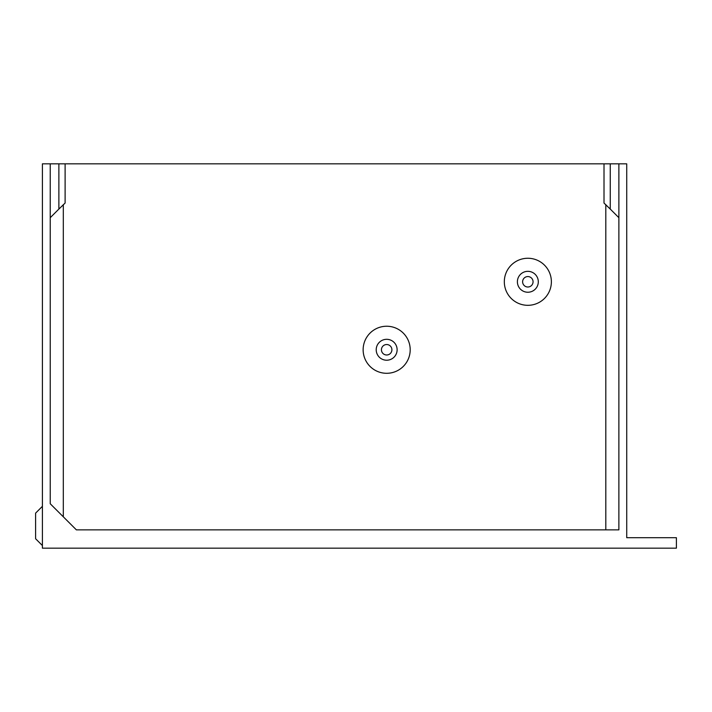 <?xml version="1.0" encoding="UTF-8"?>
<svg xmlns="http://www.w3.org/2000/svg" width="712" height="712" viewBox="0 0 712 712"><rect width="100%" height="100%" fill="white"/><g stroke="black" fill="none" stroke-linecap="round" stroke-linejoin="round"><path stroke-width="1.07" d="M603.447 529.861L618.879 529.861L618.879 163.84L626.729 163.84L626.729 537.702L676.4 537.702L676.4 548.16L42.4 548.16L42.4 163.84L50.241 163.84L50.241 503.758L76.38 529.861L50.241 503.758M363.138 349.761A23.532 23.532 0 0 0 398.435 370.142A23.532 23.532 0 0 0 398.435 329.389A23.532 23.532 0 0 0 363.138 349.761M376.212 349.761A10.457 10.457 0 0 0 391.894 358.821A10.457 10.457 0 0 0 391.894 340.71A10.457 10.457 0 0 0 376.212 349.761M65.112 163.84L65.112 203.054L58.874 209.07L58.874 163.84L610.255 163.84L610.255 209.07L618.879 217.694M504.318 281.792A23.532 23.532 0 0 0 539.616 302.164A23.532 23.532 0 0 0 539.616 261.411A23.532 23.532 0 0 0 504.318 281.792M517.393 281.792A10.457 10.457 0 0 0 533.074 290.843A10.457 10.457 0 0 0 533.074 272.732A10.457 10.457 0 0 0 517.393 281.792M522.617 281.792A5.233 5.233 0 0 1 530.458 277.262A5.233 5.233 0 0 1 530.458 286.313A5.233 5.233 0 0 1 522.617 281.792M381.436 349.761A5.233 5.233 0 0 1 389.286 345.231A5.233 5.233 0 0 1 389.286 354.291A5.233 5.233 0 0 1 381.436 349.761M42.4 545.543L35.6 538.753L35.6 513.13L42.4 506.33M76.344 529.861L618.879 529.861M610.255 209.07L604.007 203.054L604.007 163.84M50.241 217.694L58.874 209.07M58.874 163.84L50.241 163.84M618.879 163.84L610.255 163.84M605.814 204.62L605.814 529.861M63.315 516.787L63.315 204.62"/></g></svg>
